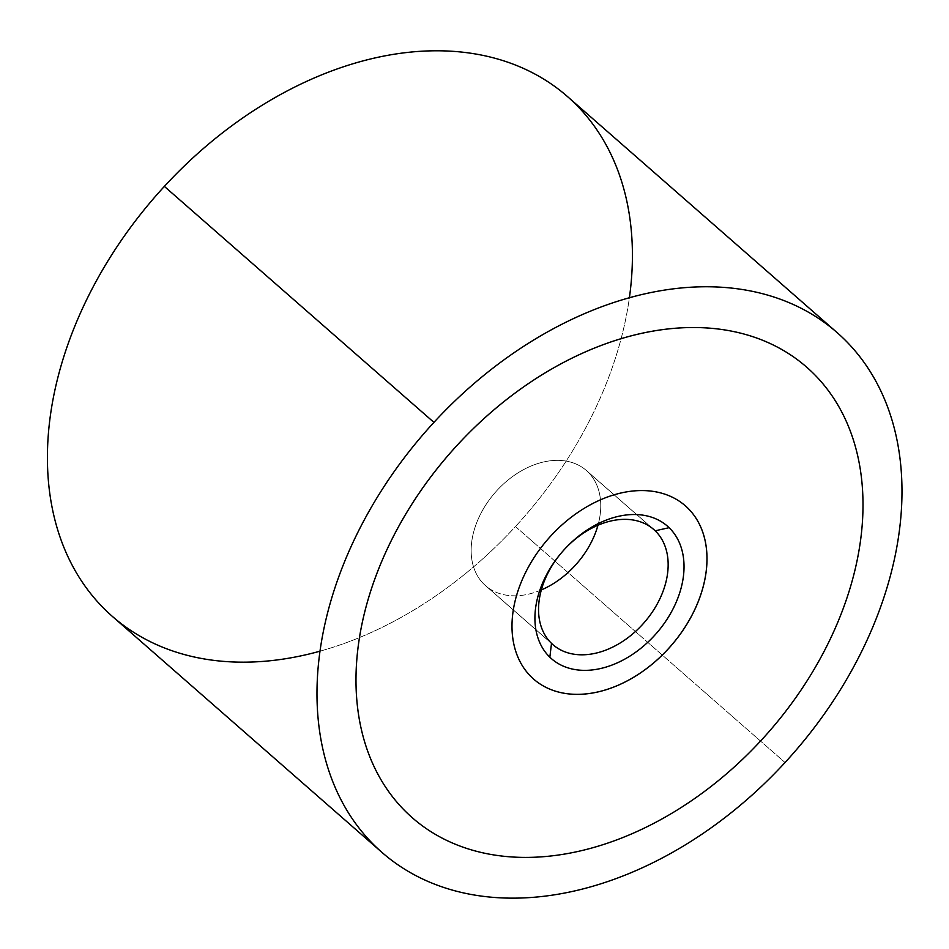 <?xml version="1.0" encoding="UTF-8"?>
<svg xmlns="http://www.w3.org/2000/svg" width="949" height="949" viewBox="0 0 949 949"><rect width="100%" height="100%" fill="white"/><g stroke="black" fill="none" stroke-linecap="round" stroke-linejoin="round"><path stroke-width="0.71" stroke-dasharray="4.75 3.56" d="M320.003 651.18A345.46 244.273 131.2 0 0 515.461 526.553L785.037 762.533L515.461 526.553A345.46 244.273 -48.8 0 1 112.373 616.411M567.455 96.549A345.46 244.273 -48.8 0 1 515.461 526.553A345.46 244.273 131.2 0 0 629.401 297.749M412.293 817.73A299.398 211.698 131.2 0 0 761.632 739.864A299.398 211.698 131.2 0 0 840.221 616.269A299.398 211.698 131.2 0 0 806.697 367.192A299.398 211.698 -48.8 0 1 840.221 616.269A299.398 211.698 -48.8 0 1 761.632 739.864L761.644 739.876A299.398 211.698 -48.8 0 1 412.293 817.73M652.271 528.249L587.787 471.807A76.537 54.129 131.2 0 0 586.375 470.49A76.537 54.129 131.2 0 0 496.137 491.416A76.537 54.129 131.2 0 0 484.12 584.37L551.511 643.363L484.12 584.37A76.537 54.129 -48.8 0 1 497.062 490.408A76.537 54.129 -48.8 0 1 587.787 471.807A76.537 54.129 -48.8 0 1 597.965 525.248A76.537 54.129 131.2 0 0 587.787 471.807L652.271 528.249M541.345 589.922A76.537 54.129 -48.8 0 1 484.12 584.37A76.537 54.129 131.2 0 0 485.544 585.675A76.537 54.129 131.2 0 0 541.345 589.922M550.954 535.746A115.149 81.424 -48.8 0 1 685.332 505.817A115.149 81.424 131.2 0 0 685.32 505.805A115.149 81.424 131.2 0 0 550.954 535.746L550.978 535.77A115.149 81.424 131.2 0 0 533.623 679.093A115.149 81.424 131.2 0 0 533.635 679.104A115.149 81.424 -48.8 0 1 550.954 535.746L550.954 535.746M653.766 529.495L586.375 470.49M552.935 644.679L485.544 585.675"/><path stroke-width="1.42" d="M381.949 852.392L112.373 616.411A345.46 244.273 -48.8 0 1 164.367 186.395L433.93 422.376A345.46 244.273 131.2 0 0 381.949 852.392A345.46 244.273 131.2 0 0 785.037 762.533A345.46 244.273 131.2 0 0 837.03 332.53A345.46 244.273 131.2 0 0 433.93 422.376L164.367 186.395A345.46 244.273 131.2 0 0 59.443 535.307A345.46 244.273 131.2 0 0 320.003 651.18M629.401 297.749A345.46 244.273 131.2 0 0 489.15 56.774A345.46 244.273 131.2 0 0 164.367 186.395A345.46 244.273 -48.8 0 1 567.455 96.549L837.03 332.53M433.93 422.376A345.46 244.273 -48.8 0 1 843.447 338.437A345.46 244.273 -48.8 0 1 785.037 762.533A345.46 244.273 -48.8 0 1 375.519 846.472A345.46 244.273 -48.8 0 1 433.93 422.376M457.347 445.045A299.398 211.698 131.2 0 0 412.293 817.73A299.398 211.698 -48.8 0 1 412.281 817.73A299.398 211.698 -48.8 0 1 457.347 445.045A299.398 211.698 -48.8 0 1 806.686 367.18A299.398 211.698 131.2 0 0 457.347 445.045L457.359 445.057A299.398 211.698 -48.8 0 1 768.322 342.696A299.398 211.698 -48.8 0 1 840.233 616.281A299.398 211.698 -48.8 0 1 761.644 739.876A299.398 211.698 -48.8 0 1 406.73 812.617A299.398 211.698 -48.8 0 1 457.359 445.057L457.347 445.045M655.19 530.799L652.271 528.249L655.19 530.799A76.537 54.129 -48.8 0 1 643.161 623.754A76.537 54.129 -48.8 0 1 552.935 644.679A76.537 54.129 -48.8 0 1 551.511 643.363A76.537 54.129 -48.8 0 1 562.627 551.428A76.537 54.129 -48.8 0 1 653.766 529.495A76.537 54.129 -48.8 0 1 655.19 530.799A76.537 54.129 131.2 0 0 562.627 551.428A88.055 62.266 -48.8 0 1 669.116 527.691L655.19 530.799L669.116 527.691A88.055 62.266 -48.8 0 1 654.217 635.794A88.055 62.266 -48.8 0 1 549.839 657.194A88.055 62.266 -48.8 0 1 562.627 551.428A76.537 54.129 131.2 0 0 551.511 643.363L549.839 657.194L551.511 643.363A76.537 54.129 131.2 0 0 642.248 624.762A76.537 54.129 131.2 0 0 655.19 530.799M597.965 525.248A76.537 54.129 -48.8 0 1 541.345 589.922A76.537 54.129 131.2 0 0 597.965 525.248M685.332 505.817A115.149 81.424 -48.8 0 1 667.989 649.14A115.149 81.424 -48.8 0 1 533.635 679.104A115.149 81.424 -48.8 0 1 550.978 535.77A115.149 81.424 -48.8 0 1 685.344 505.817A115.149 81.424 -48.8 0 1 668.013 649.163L667.989 649.14A115.149 81.424 131.2 0 0 685.332 505.817M669.116 527.691A88.055 62.266 131.2 0 0 564.726 549.091A88.055 62.266 131.2 0 0 549.839 657.194A88.055 62.266 131.2 0 0 654.217 635.794A88.055 62.266 131.2 0 0 669.116 527.691M668.013 649.163A115.149 81.424 -48.8 0 1 533.646 679.104A115.149 81.424 131.2 0 0 667.989 649.14L668.013 649.163A115.149 81.424 131.2 0 0 687.491 507.798A115.149 81.424 131.2 0 0 550.978 535.77A115.149 81.424 131.2 0 0 531.511 677.135A115.149 81.424 131.2 0 0 668.013 649.163M840.233 616.281A299.398 211.698 131.2 0 0 806.697 367.192A299.398 211.698 131.2 0 0 457.359 445.057A299.398 211.698 131.2 0 0 412.293 817.741A299.398 211.698 131.2 0 0 761.644 739.876A299.398 211.698 131.2 0 0 840.233 616.281"/></g></svg>

